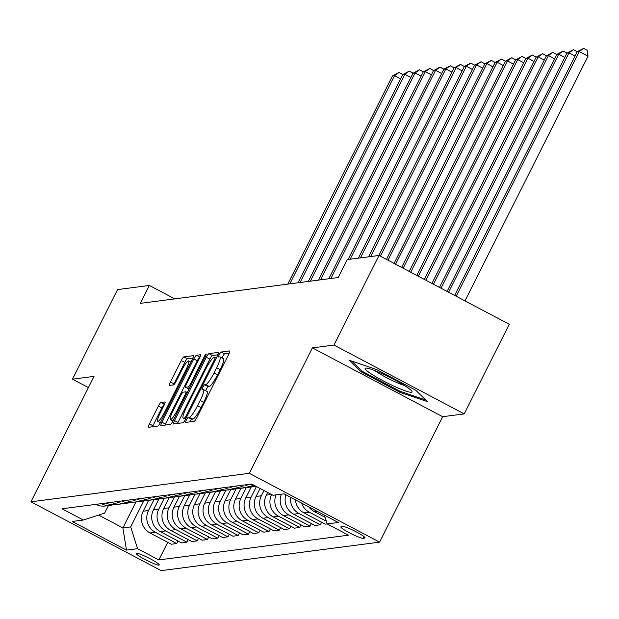 <?xml version="1.0" encoding="UTF-8"?>
<svg xmlns="http://www.w3.org/2000/svg" width="619" height="619" viewBox="0 0 619 619"><rect width="100%" height="100%" fill="white"/><g stroke="black" fill="none" stroke-linecap="round" stroke-linejoin="round"><path stroke-width="0.93" d="M186.389 420.007A2.778 0.464 -62.1 0 0 185.654 422.39A2.778 0.464 -62.1 0 0 185.715 422.398L194.273 421.284A3.962 0.665 -62.1 0 0 196.85 417.655L228.697 354.339A3.962 0.665 -62.1 0 0 229.742 350.934A3.962 0.665 -62.1 0 0 229.657 350.927L221.099 352.041A2.778 0.464 -62.1 0 0 219.296 354.579A2.778 0.464 -62.1 0 0 218.561 356.962A2.778 0.464 -62.1 0 0 218.623 356.97L219.73 356.823A12.689 2.136 -62.1 0 1 219.993 356.861A12.689 2.136 -62.1 0 1 216.642 367.74L213.988 373.017A12.689 2.136 -62.1 0 1 205.748 384.616L204.641 384.755A2.778 0.464 -62.1 0 0 202.839 387.293A2.778 0.464 -62.1 0 0 202.111 389.676A2.778 0.464 -62.1 0 0 202.165 389.684L203.272 389.537A12.689 2.136 -62.1 0 1 203.543 389.575A12.689 2.136 -62.1 0 1 200.192 400.462L197.538 405.739A12.689 2.136 -62.1 0 1 189.298 417.33L188.191 417.477A2.778 0.464 -62.1 0 0 186.389 420.007M229.185 353.31L224.62 353.898A2.778 0.464 -62.1 0 0 222.817 356.436A2.778 0.464 -62.1 0 0 222.151 357.999M219.993 356.861L223.513 358.718A12.689 2.136 -62.1 0 1 220.163 369.605L217.509 374.882A12.689 2.136 -62.1 0 1 209.268 386.473L208.162 386.62A2.778 0.464 -62.1 0 0 206.359 389.158A2.778 0.464 -62.1 0 0 205.701 390.721M158.967 565.132A12.929 1.509 -153.3 0 0 159.253 564.992A12.929 1.509 -153.3 0 0 149.365 558.33A12.929 1.509 -153.3 0 0 136.443 553.231A12.929 1.509 -153.3 0 0 136.157 553.371A12.929 1.509 -153.3 0 0 146.045 560.033A12.929 1.509 -153.3 0 0 158.967 565.132M160.94 402.458A3.962 0.665 -62.1 0 0 158.363 406.079L149.427 423.845A3.962 0.665 -62.1 0 0 148.382 427.249A3.962 0.665 -62.1 0 0 148.459 427.265L157.969 426.019A3.962 0.665 -62.1 0 0 160.545 422.398L192.393 359.074A3.962 0.665 -62.1 0 0 193.438 355.677A3.962 0.665 -62.1 0 0 193.36 355.662L183.851 356.9A3.962 0.665 -62.1 0 0 181.274 360.529L170.48 381.985A3.962 0.665 -62.1 0 0 169.436 385.389A3.962 0.665 -62.1 0 0 169.521 385.397L173.591 384.871A3.962 0.665 -62.1 0 0 176.16 381.242L181.514 370.603A10.608 1.787 -62.1 0 1 188.625 360.947A10.608 1.787 -62.1 0 1 185.824 370.038L164.863 411.728A10.608 1.787 -62.1 0 1 157.752 421.384A10.608 1.787 -62.1 0 1 160.545 412.293L164.043 405.344A3.962 0.665 -62.1 0 0 165.087 401.94A3.962 0.665 -62.1 0 0 165.002 401.932L160.94 402.458L164.461 404.323A3.962 0.665 -62.1 0 0 161.884 407.944L152.947 425.71A3.962 0.665 -62.1 0 0 152.46 426.739M94.042 376.383L72.493 379.192L117.556 289.591L149.365 285.444L140.351 303.364L338.198 277.536L347.213 259.616L379.021 255.469L333.958 345.062L312.409 347.878L249.325 473.318L30.95 501.816L94.042 376.383M174.488 420.58A3.962 0.665 -62.1 0 0 173.444 423.976A3.962 0.665 -62.1 0 0 173.521 423.992L183.031 422.746A3.962 0.665 -62.1 0 0 185.607 419.125L217.455 355.801A3.962 0.665 -62.1 0 0 218.499 352.404A3.962 0.665 -62.1 0 0 218.422 352.389L208.913 353.635A3.962 0.665 -62.1 0 0 206.336 357.256L174.488 420.58L178.009 422.437A3.962 0.665 -62.1 0 0 177.521 423.466M170.504 424.386L160.994 425.624A3.962 0.665 -62.1 0 1 160.909 425.617A3.962 0.665 -62.1 0 1 161.954 422.212L193.801 358.888A3.962 0.665 -62.1 0 1 196.378 355.267L200.448 354.733A3.962 0.665 -62.1 0 1 200.533 354.749A3.962 0.665 -62.1 0 1 199.488 358.153L186.567 383.826A3.962 0.665 -62.1 0 0 185.522 387.231A3.962 0.665 -62.1 0 0 185.607 387.246L188.308 386.89A3.962 0.665 -62.1 0 0 190.884 383.269L204.324 356.529A2.778 0.464 -62.1 0 1 206.189 354.006A2.778 0.464 -62.1 0 1 205.454 356.382L173.08 420.765A3.962 0.665 -62.1 0 1 170.504 424.386M342.934 526.506L341.123 526.746A12.519 1.462 -153.3 0 0 340.852 526.885A12.519 1.462 -153.3 0 0 350.431 533.33A12.519 1.462 -153.3 0 0 362.951 538.275L364.761 538.043A12.519 1.462 -153.3 0 0 365.032 537.903A12.519 1.462 -153.3 0 0 355.453 531.45A12.519 1.462 -153.3 0 0 342.934 526.506M249.325 473.318L379.579 542.136L161.203 570.641L30.95 501.816M167.71 542.314L158.851 559.932L348.489 535.18L327.188 523.922L338.276 522.475L284.059 493.83L272.979 495.277L251.678 484.027L62.039 508.779L83.333 520.03L104.626 513.136L108.426 505.591M158.851 559.932L137.55 548.682L126.469 550.121L72.253 521.477L83.333 520.03M312.409 347.878L442.662 416.703L464.211 413.887L333.958 345.062M464.211 413.887L509.275 324.286L379.021 255.469M72.493 379.192L88.393 387.602M442.662 416.703L379.579 542.136M174.775 298.869L149.365 285.444M126.663 500.345A16.156 15.815 -97.4 0 0 135.917 502.001L122.879 527.922L130.679 526.901L143.809 500.794M177.97 540.975L176.678 543.536L171.347 544.233L150.046 532.982A16.156 15.815 -97.4 0 1 143.175 511.209L148.637 500.345M176.678 543.536L155.384 532.286A16.156 15.815 -97.4 0 1 148.514 510.513L154.077 499.448M188.23 539.636L186.946 542.198L181.607 542.894L160.306 531.644A16.156 15.815 -97.4 0 1 153.435 509.87L158.897 499.007M186.946 542.198L165.644 530.947A16.156 15.815 -97.4 0 1 158.774 509.174L164.337 498.109M198.498 538.298L197.206 540.859L191.867 541.555L170.573 530.305A16.156 15.815 -97.4 0 1 163.702 508.524L169.165 497.668M197.206 540.859L175.904 529.609A16.156 15.815 -97.4 0 1 169.033 507.828L174.597 496.771M208.758 536.959L207.466 539.52L202.127 540.217L180.833 528.966A16.156 15.815 -97.4 0 1 173.962 507.185L179.425 496.322M207.466 539.52L186.172 528.27A16.156 15.815 -97.4 0 1 179.293 506.489L184.857 495.432M219.018 535.621L217.726 538.182L212.394 538.878L191.093 527.628A16.156 15.815 -97.4 0 1 184.222 505.847L189.685 494.983M217.726 538.182L196.432 526.931A16.156 15.815 -97.4 0 1 189.561 505.15L195.124 494.094M229.278 534.274L227.993 536.843L222.654 537.54L201.353 526.282A16.156 15.815 -97.4 0 1 194.482 504.508L199.945 493.645M227.993 536.843L206.692 525.585A16.156 15.815 -97.4 0 1 199.821 503.812L205.384 492.755M239.545 532.936L238.253 535.505L232.914 536.201L211.621 524.943A16.156 15.815 -97.4 0 1 204.75 503.17L210.212 492.306M238.253 535.505L216.952 524.247A16.156 15.815 -97.4 0 1 210.081 502.473L215.644 491.416M249.805 531.597L248.513 534.166L243.174 534.862L221.881 523.604A16.156 15.815 -97.4 0 1 215.01 501.831L220.472 490.968M248.513 534.166L227.219 522.908A16.156 15.815 -97.4 0 1 220.341 501.135L225.904 490.078M260.065 530.259L258.773 532.82L253.442 533.524L232.14 522.266A16.156 15.815 -97.4 0 1 225.27 500.492L230.732 489.629M258.773 532.82L237.479 521.569A16.156 15.815 -97.4 0 1 230.608 499.796L236.172 488.739M270.325 528.92L269.041 531.481L263.702 532.178L242.4 520.927A16.156 15.815 -97.4 0 1 235.529 499.154L240.992 488.29M269.041 531.481L247.739 520.231A16.156 15.815 -97.4 0 1 240.868 498.457L246.432 487.393M280.593 527.581L279.301 530.143L273.962 530.839L252.668 519.589A16.156 15.815 -97.4 0 1 245.797 497.815L251.26 486.952M279.301 530.143L257.999 518.892A16.156 15.815 -97.4 0 1 251.128 497.111L256.444 486.542M290.853 526.243L289.56 528.804L284.222 529.5L262.928 518.25A16.156 15.815 -97.4 0 1 256.057 496.469L260.081 488.468M289.56 528.804L268.267 517.554A16.156 15.815 -97.4 0 1 261.388 495.773L264.019 490.55M301.113 524.904L299.82 527.465L294.489 528.162L273.188 516.911A16.156 15.815 -97.4 0 1 266.317 495.13L267.656 492.469M98.599 515.093L122.879 527.922L126.469 550.121M295.418 499.835A16.156 15.815 -97.4 0 0 303.975 512.888L325.269 524.146L327.18 523.898L324.426 515.163M321.64 522.219L320.348 524.788L299.047 513.53A16.156 15.815 -97.4 0 1 290.543 497.258M285.885 494.798A16.156 15.815 -97.4 0 0 293.716 514.227L315.009 525.485L320.348 524.788M311.372 523.566L310.088 526.127L288.787 514.876A16.156 15.815 -97.4 0 1 281.421 494.179M276.082 494.875A16.156 15.815 -97.4 0 0 283.448 515.573L304.749 526.823L310.088 526.127M325.099 517.291L314.235 511.549A16.156 15.815 -97.4 0 1 308.873 506.946M326.321 521.183L309.314 512.192A16.156 15.815 -97.4 0 1 301.585 503.092M255.353 485.969A16.156 15.815 -97.4 0 1 249.805 484.267M255.879 486.248A16.156 15.815 -97.4 0 1 244.884 484.909M254.138 486.573L248.799 487.269A16.156 15.815 -97.4 0 1 239.545 485.606M246.308 487.393A16.156 15.815 -97.4 0 1 234.616 486.255M243.878 487.911L238.539 488.608A16.156 15.815 -97.4 0 1 229.285 486.952M236.048 488.731A16.156 15.815 -97.4 0 1 224.357 487.594M299.82 527.465L278.527 516.215A16.156 15.815 -97.4 0 1 271.594 494.55M233.611 489.25L228.279 489.946A16.156 15.815 -97.4 0 1 219.025 488.29M225.788 490.07A16.156 15.815 -97.4 0 1 214.097 488.933M223.351 490.588L218.012 491.285A16.156 15.815 -97.4 0 1 208.758 489.629M215.528 491.409A16.156 15.815 -97.4 0 1 203.837 490.271M213.091 491.935L207.752 492.631A16.156 15.815 -97.4 0 1 198.498 490.968M205.26 492.747A16.156 15.815 -97.4 0 1 193.569 491.61M202.831 493.273L197.492 493.97A16.156 15.815 -97.4 0 1 188.238 492.306M195 494.094A16.156 15.815 -97.4 0 1 183.309 492.948M192.563 494.612L187.232 495.308A16.156 15.815 -97.4 0 1 177.978 493.645M184.741 495.432A16.156 15.815 -97.4 0 1 173.049 494.287M182.303 495.951L176.964 496.647A16.156 15.815 -97.4 0 1 167.71 494.983M174.481 496.771A16.156 15.815 -97.4 0 1 162.789 495.626M172.043 497.289L166.704 497.986A16.156 15.815 -97.4 0 1 157.45 496.322M164.213 498.109A16.156 15.815 -97.4 0 1 152.522 496.964M161.783 498.628L156.445 499.324A16.156 15.815 -97.4 0 1 147.19 497.661M153.953 499.448A16.156 15.815 -97.4 0 1 142.262 498.31M151.516 499.966L146.185 500.663A16.156 15.815 -97.4 0 1 136.931 499.007M143.693 500.786A16.156 15.815 -97.4 0 1 132.002 499.649M133.433 502.125A16.156 15.815 -97.4 0 1 121.742 500.988M130.996 502.643L125.657 503.34A16.156 15.815 -97.4 0 1 116.403 501.684M123.166 503.464A16.156 15.815 -97.4 0 1 111.474 502.326M120.736 503.99L115.397 504.686A16.156 15.815 -97.4 0 1 106.143 503.023M112.906 504.802A16.156 15.815 -97.4 0 1 101.214 503.665M110.468 505.328L105.137 506.025A16.156 15.815 -97.4 0 1 95.883 504.361M130.679 526.901L137.55 548.682M348.984 360.165L360.676 371.562L399.905 392.291L427.435 401.623L415.744 390.225L376.522 369.497L348.984 360.165M400.361 391.378L399.905 392.291M361.217 370.487L360.676 371.562M189.917 421.849A2.778 0.464 -62.1 0 1 191.712 419.334L192.819 419.187A12.689 2.136 -62.1 0 0 201.059 407.596L197.538 405.739M203.543 389.575L207.063 391.44A12.689 2.136 -62.1 0 1 203.713 402.319L201.059 407.596M217.942 354.772L212.433 355.492A3.962 0.665 -62.1 0 0 209.856 359.113L178.009 422.437M184.624 417.941A2.778 0.464 -62.1 0 0 186.427 415.403L214.383 359.825A2.778 0.464 -62.1 0 0 215.11 357.442A2.778 0.464 -62.1 0 0 215.056 357.434L213.888 357.581A12.689 2.136 -62.1 0 0 205.647 369.179L186.536 407.17A12.689 2.136 -62.1 0 0 183.185 418.049A12.689 2.136 -62.1 0 0 183.456 418.096L184.624 417.941L185.87 418.599M199.968 357.117L199.898 357.124A3.962 0.665 -62.1 0 0 197.322 360.753L165.474 424.077A3.962 0.665 -62.1 0 0 164.994 425.106M188.988 389.026A3.962 0.665 -62.1 0 0 189.019 389.072L185.522 387.231M173.165 410.474A10.608 1.787 -62.1 0 0 170.364 419.574A10.608 1.787 -62.1 0 0 177.475 409.917L184.864 395.232A3.962 0.665 -62.1 0 0 185.909 391.827A3.962 0.665 -62.1 0 0 185.832 391.819L183.131 392.167A3.962 0.665 -62.1 0 0 180.555 395.789L173.165 410.474M192.88 358.045L187.371 358.765A3.962 0.665 -62.1 0 0 184.795 362.386L174.001 383.85A3.962 0.665 -62.1 0 0 173.513 384.879M464.985 300.88L588.05 56.19L579.252 51.539L577.194 51.81L454.663 295.433M456.18 296.23L579.252 51.539L583.616 48.359L587.137 50.216L588.05 56.19M577.194 51.81L583.616 48.359M448.605 292.23L568.985 52.878L566.934 53.149L447.088 291.433M575.051 56.081L568.985 52.878L573.356 49.698L576.877 51.555L576.978 52.244M566.934 53.149L573.356 49.698M441.03 288.23L558.725 54.224L556.674 54.487L439.513 287.425M564.783 57.42L558.725 54.224L563.097 51.037L566.617 52.894L566.718 53.582M556.674 54.487L563.097 51.037M433.455 284.229L548.465 55.563L546.415 55.826L431.938 283.425M554.523 58.759L548.465 55.563L552.829 52.375L556.349 54.24L556.458 54.921M546.415 55.826L552.829 52.375M425.88 280.221L538.205 56.902L536.147 57.165L424.363 279.424M544.263 60.105L538.205 56.902L542.569 53.714L546.09 55.578L546.198 56.259M536.147 57.165L542.569 53.714M395.394 386.829A26.253 3.064 -153.3 0 0 411.813 391.169A26.253 3.064 -153.3 0 0 381.753 373.528A26.253 3.064 -153.3 0 0 365.883 368.073A26.253 3.064 -153.3 0 0 372.212 374.549A26.253 3.064 -153.3 0 0 395.394 386.829M374.828 370.611A19.878 2.321 -153.3 0 0 395.379 381.946A19.878 2.321 -153.3 0 0 404.447 385.505M425.756 399.982L399.897 391.223L361.891 371.137L351.522 361.024M418.305 276.221L527.937 58.24L525.887 58.503L416.788 275.424M534.004 61.443L527.937 58.24L532.309 55.052L535.83 56.917L535.93 57.598M525.887 58.503L532.309 55.052M410.73 272.221L517.677 59.579L515.627 59.85L409.213 271.416M523.736 62.782L517.677 59.579L522.049 56.399L525.57 58.256L525.67 58.937M515.627 59.85L522.049 56.399M403.155 268.213L507.418 60.917L505.367 61.188L401.638 267.416M513.476 64.121L507.418 60.917L511.781 57.737L515.302 59.594L515.41 60.275M505.367 61.188L511.781 57.737M395.58 264.212L497.158 62.256L495.099 62.527L394.063 263.415M503.216 65.459L497.158 62.256L501.522 59.076L505.042 60.933L505.15 61.614M495.099 62.527L501.522 59.076M388.005 260.212L486.89 63.595L484.839 63.865L386.488 259.407M492.956 66.798L486.89 63.595L491.262 60.414L494.782 62.271L494.883 62.96M484.839 63.865L491.262 60.414M380.43 256.212L476.63 64.933L474.58 65.204L378.874 255.485M482.688 68.136L476.63 64.933L481.002 61.753L484.522 63.61L484.623 64.299M474.58 65.204L481.002 61.753M370.665 256.56L466.37 66.279L464.32 66.543L368.615 256.823M472.429 69.475L466.37 66.279L470.734 63.092L474.255 64.949L474.363 65.637M464.32 66.543L470.734 63.092M360.405 257.899L456.11 67.618L454.052 67.881L358.355 258.162M462.169 70.814L456.11 67.618L460.474 64.43L463.995 66.295L464.103 66.976M454.052 67.881L460.474 64.43M350.145 259.237L445.842 68.957L443.792 69.22L348.095 259.5M451.909 72.16L445.842 68.957L450.214 65.769L453.735 67.633L453.835 68.314M443.792 69.22L450.214 65.769M330.871 278.496L435.583 70.295L433.532 70.566L328.821 278.759M441.641 73.499L435.583 70.295L439.954 67.107L443.475 68.972L443.575 69.653M433.532 70.566L439.954 67.107M320.611 279.834L425.323 71.634L423.272 71.905L318.553 280.105M431.381 74.837L425.323 71.634L429.687 68.454L433.207 70.311L433.315 70.992M423.272 71.905L429.687 68.454M310.343 281.173L415.063 72.972L413.005 73.243L308.293 281.444M421.121 76.176L415.063 72.972L419.427 69.792L422.947 71.649L423.056 72.33M413.005 73.243L419.427 69.792M300.083 282.512L404.795 74.311L402.745 74.582L298.033 282.782M410.861 77.514L404.795 74.311L409.167 71.131L412.687 72.988L412.788 73.669M402.745 74.582L409.167 71.131M289.824 283.85L394.535 75.65L392.485 75.92L287.773 284.121M400.594 78.853L394.535 75.65L398.907 72.469L402.427 74.326L402.528 75.015M392.485 75.92L398.907 72.469M143.175 511.209L148.514 510.513M153.435 509.87L158.774 509.174M163.702 508.524L169.033 507.828M173.962 507.185L179.293 506.489M184.222 505.847L189.561 505.15M194.482 504.508L199.821 503.812M204.75 503.17L210.081 502.473M215.01 501.831L220.341 501.135M225.27 500.492L230.608 499.796M235.529 499.154L240.868 498.457M245.797 497.815L251.128 497.111M256.057 496.469L261.388 495.773M266.317 495.13L271.432 494.465M314.235 511.549L316.928 511.201M303.975 512.888L309.314 512.192M293.716 514.227L299.047 513.53M283.448 515.573L288.787 514.876M273.188 516.911L278.527 516.215M262.928 518.25L268.267 517.554M252.668 519.589L257.999 518.892M242.4 520.927L247.739 520.231M232.14 522.266L237.479 521.569M221.881 523.604L227.219 522.908M211.621 524.943L216.952 524.247M201.353 526.282L206.692 525.585M191.093 527.628L196.432 526.931M180.833 528.966L186.172 528.27M170.573 530.305L175.904 529.609M160.306 531.644L165.644 530.947M150.046 532.982L155.384 532.286M364.978 537.601L364.761 538.043M363.856 536.487L362.951 538.275M192.819 419.187L189.298 417.33M203.713 402.319L200.192 400.462M208.162 386.62L204.641 384.755M209.268 386.473L205.748 384.616M217.509 374.882L213.988 373.017M220.163 369.605L216.642 367.74M224.62 353.898L221.099 352.041M191.712 419.334L188.191 417.477M209.856 359.113L206.336 357.256M212.433 355.492L208.913 353.635M187.255 415.844L186.427 415.403M215.211 360.258L214.383 359.825M185.568 419.21L183.456 418.096M165.474 424.077L161.954 422.212M197.322 360.753L193.801 358.888M199.898 357.124L196.378 355.267M189.027 389.049L185.607 387.246M189.731 387.641L188.308 386.89M191.712 383.71L190.884 383.269M205.16 356.97L204.324 356.529M178.311 410.358L177.475 409.917M185.7 395.665L184.864 395.232M187.255 392.57L185.971 391.889M165.691 412.169L164.863 411.728M186.659 370.479L185.824 370.038M174.001 383.85L170.48 381.985M184.795 362.386L181.274 360.529M187.371 358.765L183.851 356.9M152.947 425.71L149.427 423.845M161.884 407.944L158.363 406.079M135.917 502.001L141.256 501.305M185.522 419.287L183.185 418.049M172.98 420.951L170.364 419.574M187.271 392.547L185.909 391.827M160.36 422.762L157.752 421.384M190.861 362.123L188.625 360.947"/></g></svg>
